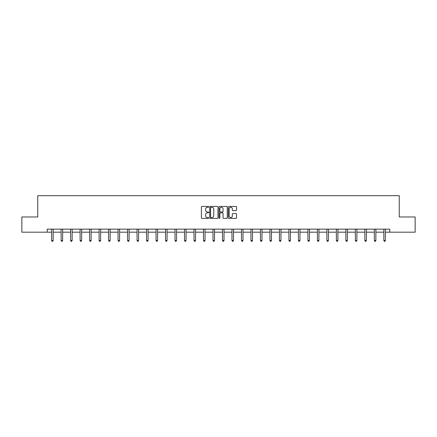 <?xml version="1.0" encoding="UTF-8"?>
<svg xmlns="http://www.w3.org/2000/svg" width="437" height="437" viewBox="0 0 437 437"><rect width="100%" height="100%" fill="white"/><g stroke="black" fill="none" stroke-linecap="round" stroke-linejoin="round"><path stroke-width="0.66" d="M208.766 206.854A0.421 0.421 0 0 0 208.345 206.439L202.003 206.439A0.595 0.595 0 0 0 201.402 207.034L201.402 217.784A0.595 0.595 0 0 0 202.003 218.38L208.345 218.38A0.421 0.421 0 0 0 208.766 217.965A0.421 0.421 0 0 0 208.345 217.544L207.526 217.544A1.912 1.912 0 0 1 205.614 215.632L205.614 214.736A1.912 1.912 0 0 1 207.526 212.83L208.345 212.83A0.421 0.421 0 0 0 208.766 212.409A0.421 0.421 0 0 0 208.345 211.989L207.526 211.989A1.912 1.912 0 0 1 205.614 210.082L205.614 209.186A1.912 1.912 0 0 1 207.526 207.275L208.345 207.275A0.421 0.421 0 0 0 208.766 206.854M235.953 210.645A0.595 0.595 0 0 0 236.554 210.05L236.554 207.034A0.595 0.595 0 0 0 235.953 206.439L228.906 206.439A0.595 0.595 0 0 0 228.311 207.034L228.311 217.784A0.595 0.595 0 0 0 228.906 218.38L235.953 218.38A0.595 0.595 0 0 0 236.554 217.784L236.554 214.141A0.595 0.595 0 0 0 235.953 213.546L232.937 213.546A0.595 0.595 0 0 0 232.342 214.141L232.342 215.949A1.595 1.595 0 0 1 230.741 217.544A1.595 1.595 0 0 1 229.146 215.949L229.146 208.87A1.595 1.595 0 0 1 230.741 207.275A1.595 1.595 0 0 1 232.342 208.87L232.342 210.05A0.595 0.595 0 0 0 232.937 210.645L235.953 210.645M47.251 232.184L21.85 232.184L21.85 216.97L37.762 216.97L37.762 195.678L399.238 195.678L399.238 216.97L415.15 216.97L415.15 232.184L389.749 232.184L389.749 229.141L47.251 229.141L47.251 232.184L51.632 232.184M217.976 207.034A0.595 0.595 0 0 0 217.38 206.439L210.334 206.439A0.595 0.595 0 0 0 209.738 207.034L209.738 217.784A0.595 0.595 0 0 0 210.334 218.38L217.38 218.38A0.595 0.595 0 0 0 217.976 217.784L217.976 207.034M219.62 206.439L226.666 206.439A0.595 0.595 0 0 1 227.262 207.034L227.262 217.784A0.595 0.595 0 0 1 226.666 218.38L223.651 218.38A0.595 0.595 0 0 1 223.056 217.784L223.056 213.425A0.595 0.595 0 0 0 222.455 212.83L220.456 212.83A0.595 0.595 0 0 0 219.86 213.425L219.86 217.965A0.421 0.421 0 0 1 219.44 218.38A0.421 0.421 0 0 1 219.024 217.965L219.024 207.034A0.595 0.595 0 0 1 219.62 206.439M53.156 232.184L61.125 232.184M62.644 232.184L70.619 232.184M72.138 232.184L80.108 232.184M81.632 232.184L89.601 232.184M91.12 232.184L99.09 232.184M100.614 232.184L108.584 232.184M110.108 232.184L118.077 232.184M119.596 232.184L127.566 232.184M129.09 232.184L137.06 232.184M138.578 232.184L146.553 232.184M148.072 232.184L156.042 232.184M157.566 232.184L165.536 232.184M167.054 232.184L175.024 232.184M176.548 232.184L184.518 232.184M186.042 232.184L194.012 232.184M195.53 232.184L203.5 232.184M205.024 232.184L212.994 232.184M214.512 232.184L222.488 232.184M224.006 232.184L231.976 232.184M233.5 232.184L241.47 232.184M242.988 232.184L250.958 232.184M252.482 232.184L260.452 232.184M261.976 232.184L269.946 232.184M271.464 232.184L279.434 232.184M280.958 232.184L288.928 232.184M290.447 232.184L298.422 232.184M299.94 232.184L307.91 232.184M309.434 232.184L317.404 232.184M318.923 232.184L326.892 232.184M328.416 232.184L336.386 232.184M337.91 232.184L345.88 232.184M347.399 232.184L355.368 232.184M356.892 232.184L364.862 232.184M366.381 232.184L374.356 232.184M375.875 232.184L383.844 232.184M385.368 232.184L389.749 232.184M210.989 207.275A0.421 0.421 0 0 0 210.574 207.69L210.574 217.129A0.421 0.421 0 0 0 210.989 217.544L211.858 217.544A1.912 1.912 0 0 0 213.769 215.632L213.769 209.186A1.912 1.912 0 0 0 211.858 207.275L210.989 207.275M223.056 208.902A1.595 1.595 0 0 0 221.455 207.302A1.595 1.595 0 0 0 219.86 208.902L219.86 211.393A0.595 0.595 0 0 0 220.456 211.989L222.455 211.989A0.595 0.595 0 0 0 223.056 211.393L223.056 208.902M53.232 229.141L53.199 229.228A0.606 0.606 30.5 0 0 53.156 229.458L53.156 240.53L51.632 240.53L51.632 229.458A0.606 0.606 30.5 0 0 51.588 229.228L51.555 229.141M53.156 240.53L52.697 241.322L52.09 241.322L51.632 240.53M62.726 229.141L62.688 229.228A0.606 0.606 30.5 0 0 62.644 229.458L62.644 240.53L61.125 240.53L61.125 229.458A0.606 0.606 30.5 0 0 61.082 229.228L61.043 229.141M62.644 240.53L62.191 241.322L61.584 241.322L61.125 240.53M72.22 229.141L72.181 229.228A0.606 0.606 30.5 0 0 72.138 229.458L72.138 240.53L70.619 240.53L70.619 229.458A0.606 0.606 30.5 0 0 70.575 229.228L70.537 229.141M72.138 240.53L71.684 241.322L71.073 241.322L70.619 240.53M81.708 229.141L81.675 229.228A0.606 0.606 30.5 0 0 81.632 229.458L81.632 240.53L80.108 240.53L80.108 229.458A0.606 0.606 30.5 0 0 80.064 229.228L80.031 229.141M81.632 240.53L81.173 241.322L80.566 241.322L80.108 240.53M91.202 229.141L91.164 229.228A0.606 0.606 30.5 0 0 91.12 229.458L91.12 240.53L89.601 240.53L89.601 229.458A0.606 0.606 30.5 0 0 89.558 229.228L89.519 229.141M91.12 240.53L90.667 241.322L90.055 241.322L89.601 240.53M100.696 229.141L100.657 229.228A0.606 0.606 30.5 0 0 100.614 229.458L100.614 240.53L99.09 240.53L99.09 229.458A0.606 0.606 30.5 0 0 99.046 229.228L99.013 229.141M100.614 240.53L100.155 241.322L99.549 241.322L99.09 240.53M110.184 229.141L110.151 229.228A0.606 0.606 30.5 0 0 110.108 229.458L110.108 240.53L108.584 240.53L108.584 229.458A0.606 0.606 30.5 0 0 108.54 229.228L108.502 229.141M110.108 240.53L109.649 241.322L109.042 241.322L108.584 240.53M119.678 229.141L119.64 229.228A0.606 0.606 30.5 0 0 119.596 229.458L119.596 240.53L118.077 240.53L118.077 229.458A0.606 0.606 30.5 0 0 118.034 229.228L117.995 229.141M119.596 240.53L119.143 241.322L118.531 241.322L118.077 240.53M129.166 229.141L129.133 229.228A0.606 0.606 30.5 0 0 129.09 229.458L129.09 240.53L127.566 240.53L127.566 229.458A0.606 0.606 30.5 0 0 127.522 229.228L127.489 229.141M129.09 240.53L128.631 241.322L128.025 241.322L127.566 240.53M138.66 229.141L138.622 229.228A0.606 0.606 30.5 0 0 138.578 229.458L138.578 240.53L137.06 240.53L137.06 229.458A0.606 0.606 30.5 0 0 137.016 229.228L136.978 229.141M138.578 240.53L138.125 241.322L137.518 241.322L137.06 240.53M148.154 229.141L148.116 229.228A0.606 0.606 30.5 0 0 148.072 229.458L148.072 240.53L146.553 240.53L146.553 229.458A0.606 0.606 30.5 0 0 146.51 229.228L146.471 229.141M148.072 240.53L147.619 241.322L147.007 241.322L146.553 240.53M157.642 229.141L157.61 229.228A0.606 0.606 30.5 0 0 157.566 229.458L157.566 240.53L156.042 240.53L156.042 229.458A0.606 0.606 30.5 0 0 155.998 229.228L155.965 229.141M157.566 240.53L157.107 241.322L156.501 241.322L156.042 240.53M167.136 229.141L167.098 229.228A0.606 0.606 30.5 0 0 167.054 229.458L167.054 240.53L165.536 240.53L165.536 229.458A0.606 0.606 30.5 0 0 165.492 229.228L165.454 229.141M167.054 240.53L166.601 241.322L165.989 241.322L165.536 240.53M176.63 229.141L176.592 229.228A0.606 0.606 30.5 0 0 176.548 229.458L176.548 240.53L175.024 240.53L175.024 229.458A0.606 0.606 30.5 0 0 174.98 229.228L174.947 229.141M176.548 240.53L176.089 241.322L175.483 241.322L175.024 240.53M186.118 229.141L186.086 229.228A0.606 0.606 30.5 0 0 186.042 229.458L186.042 240.53L184.518 240.53L184.518 229.458A0.606 0.606 30.5 0 0 184.474 229.228L184.436 229.141M186.042 240.53L185.583 241.322L184.977 241.322L184.518 240.53M195.612 229.141L195.574 229.228A0.606 0.606 30.5 0 0 195.53 229.458L195.53 240.53L194.012 240.53L194.012 229.458A0.606 0.606 30.5 0 0 193.968 229.228L193.93 229.141M195.53 240.53L195.077 241.322L194.465 241.322L194.012 240.53M205.1 229.141L205.068 229.228A0.606 0.606 30.5 0 0 205.024 229.458L205.024 240.53L203.5 240.53L203.5 229.458A0.606 0.606 30.5 0 0 203.456 229.228L203.423 229.141M205.024 240.53L204.565 241.322L203.959 241.322L203.5 240.53M214.594 229.141L214.556 229.228A0.606 0.606 30.5 0 0 214.512 229.458L214.512 240.53L212.994 240.53L212.994 229.458A0.606 0.606 30.5 0 0 212.95 229.228L212.912 229.141M214.512 240.53L214.059 241.322L213.447 241.322L212.994 240.53M224.088 229.141L224.05 229.228A0.606 0.606 30.5 0 0 224.006 229.458L224.006 240.53L222.488 240.53L222.488 229.458A0.606 0.606 30.5 0 0 222.444 229.228L222.406 229.141M224.006 240.53L223.553 241.322L222.941 241.322L222.488 240.53M233.577 229.141L233.544 229.228A0.606 0.606 30.5 0 0 233.5 229.458L233.5 240.53L231.976 240.53L231.976 229.458A0.606 0.606 30.5 0 0 231.932 229.228L231.9 229.141M233.5 240.53L233.041 241.322L232.435 241.322L231.976 240.53M243.07 229.141L243.032 229.228A0.606 0.606 30.5 0 0 242.988 229.458L242.988 240.53L241.47 240.53L241.47 229.458A0.606 0.606 30.5 0 0 241.426 229.228L241.388 229.141M242.988 240.53L242.535 241.322L241.923 241.322L241.47 240.53M252.564 229.141L252.526 229.228A0.606 0.606 30.5 0 0 252.482 229.458L252.482 240.53L250.958 240.53L250.958 229.458A0.606 0.606 30.5 0 0 250.914 229.228L250.882 229.141M252.482 240.53L252.023 241.322L251.417 241.322L250.958 240.53M262.053 229.141L262.02 229.228A0.606 0.606 30.5 0 0 261.976 229.458L261.976 240.53L260.452 240.53L260.452 229.458A0.606 0.606 30.5 0 0 260.408 229.228L260.37 229.141M261.976 240.53L261.517 241.322L260.911 241.322L260.452 240.53M271.546 229.141L271.508 229.228A0.606 0.606 30.5 0 0 271.464 229.458L271.464 240.53L269.946 240.53L269.946 229.458A0.606 0.606 30.5 0 0 269.902 229.228L269.864 229.141M271.464 240.53L271.011 241.322L270.399 241.322L269.946 240.53M281.035 229.141L281.002 229.228A0.606 0.606 30.5 0 0 280.958 229.458L280.958 240.53L279.434 240.53L279.434 229.458A0.606 0.606 30.5 0 0 279.39 229.228L279.358 229.141M280.958 240.53L280.499 241.322L279.893 241.322L279.434 240.53M290.529 229.141L290.49 229.228A0.606 0.606 30.5 0 0 290.447 229.458L290.447 240.53L288.928 240.53L288.928 229.458A0.606 0.606 30.5 0 0 288.884 229.228L288.846 229.141M290.447 240.53L289.993 241.322L289.381 241.322L288.928 240.53M300.022 229.141L299.984 229.228A0.606 0.606 30.5 0 0 299.94 229.458L299.94 240.53L298.422 240.53L298.422 229.458A0.606 0.606 30.5 0 0 298.378 229.228L298.34 229.141M299.94 240.53L299.482 241.322L298.875 241.322L298.422 240.53M309.511 229.141L309.478 229.228A0.606 0.606 30.5 0 0 309.434 229.458L309.434 240.53L307.91 240.53L307.91 229.458A0.606 0.606 30.5 0 0 307.867 229.228L307.834 229.141M309.434 240.53L308.975 241.322L308.369 241.322L307.91 240.53M319.005 229.141L318.966 229.228A0.606 0.606 30.5 0 0 318.923 229.458L318.923 240.53L317.404 240.53L317.404 229.458A0.606 0.606 30.5 0 0 317.36 229.228L317.322 229.141M318.923 240.53L318.469 241.322L317.857 241.322L317.404 240.53M328.498 229.141L328.46 229.228A0.606 0.606 30.5 0 0 328.416 229.458L328.416 240.53L326.892 240.53L326.892 229.458A0.606 0.606 30.5 0 0 326.849 229.228L326.816 229.141M328.416 240.53L327.958 241.322L327.351 241.322L326.892 240.53M337.987 229.141L337.954 229.228A0.606 0.606 30.5 0 0 337.91 229.458L337.91 240.53L336.386 240.53L336.386 229.458A0.606 0.606 30.5 0 0 336.343 229.228L336.304 229.141M337.91 240.53L337.451 241.322L336.845 241.322L336.386 240.53M347.481 229.141L347.442 229.228A0.606 0.606 30.5 0 0 347.399 229.458L347.399 240.53L345.88 240.53L345.88 229.458A0.606 0.606 30.5 0 0 345.836 229.228L345.798 229.141M347.399 240.53L346.945 241.322L346.333 241.322L345.88 240.53M356.969 229.141L356.936 229.228A0.606 0.606 30.5 0 0 356.892 229.458L356.892 240.53L355.368 240.53L355.368 229.458A0.606 0.606 30.5 0 0 355.325 229.228L355.292 229.141M356.892 240.53L356.434 241.322L355.827 241.322L355.368 240.53M366.463 229.141L366.424 229.228A0.606 0.606 30.5 0 0 366.381 229.458L366.381 240.53L364.862 240.53L364.862 229.458A0.606 0.606 30.5 0 0 364.819 229.228L364.78 229.141M366.381 240.53L365.927 241.322L365.316 241.322L364.862 240.53M375.957 229.141L375.918 229.228A0.606 0.606 30.5 0 0 375.875 229.458L375.875 240.53L374.356 240.53L374.356 229.458A0.606 0.606 30.5 0 0 374.312 229.228L374.274 229.141M375.875 240.53L375.416 241.322L374.809 241.322L374.356 240.53M385.445 229.141L385.412 229.228A0.606 0.606 30.5 0 0 385.368 229.458L385.368 240.53L383.844 240.53L383.844 229.458A0.606 0.606 30.5 0 0 383.801 229.228L383.768 229.141M385.368 240.53L384.91 241.322L384.303 241.322L383.844 240.53"/></g></svg>
